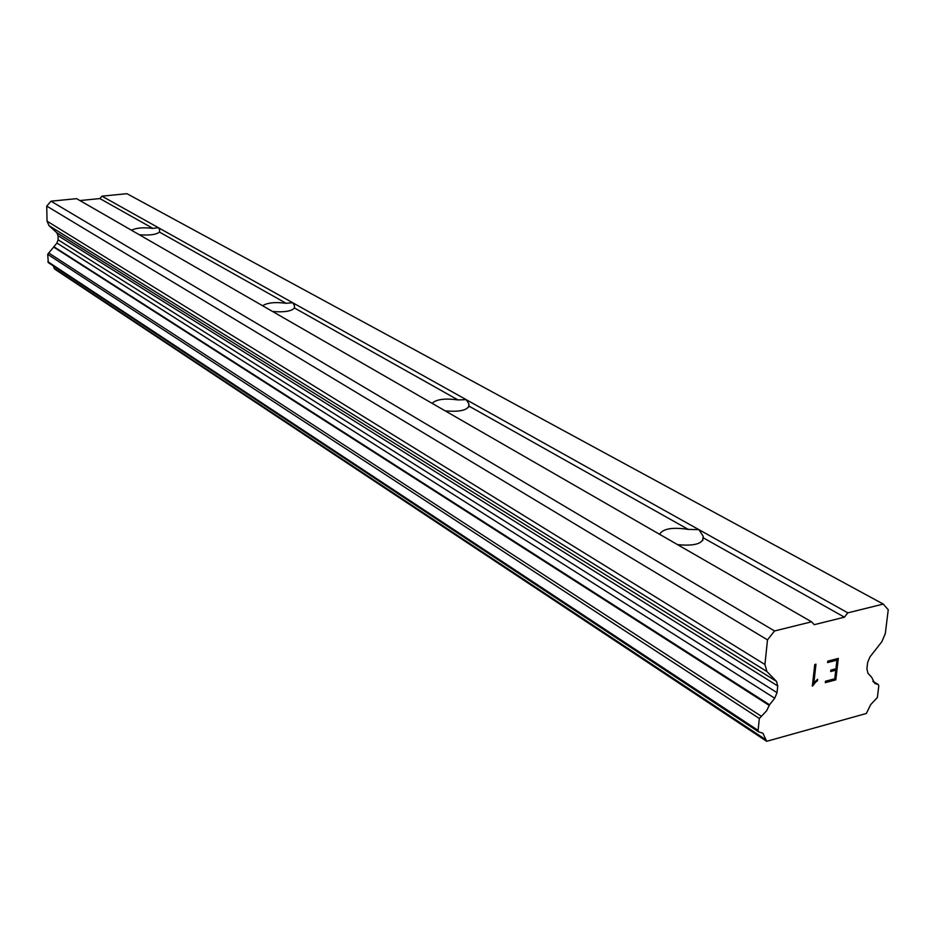 <?xml version="1.0" encoding="UTF-8"?>
<svg xmlns="http://www.w3.org/2000/svg" width="935" height="935" viewBox="0 0 935 935"><rect width="100%" height="100%" fill="white"/><g stroke="black" fill="none" stroke-linecap="round" stroke-linejoin="round"><path stroke-width="1.4" d="M659.526 534.271C663.02 528.637 672.604 527.013 688.265 529.397L698.913 529.654L703.12 536.129L703.307 537.847C702.395 543.913 693.805 546.18 677.524 544.637M432.087 403.324C436.388 399.268 445.025 398.135 457.986 399.923L466.191 399.654L468.844 403.756L468.949 406.082C466.752 410.453 458.828 412.054 445.189 410.862M262.618 305.757C267.235 302.706 275.065 301.876 286.098 303.279L292.69 302.718L294.455 305.488L294.455 307.977C291.603 311.261 284.31 312.43 272.588 311.495M131.473 230.244C136.159 227.871 143.3 227.252 152.896 228.385L158.354 227.673L159.581 229.613L159.464 232.079C156.309 234.638 149.577 235.526 139.303 234.755M79.907 200.557L99.87 198.571L101.95 196.163L126.95 193.685L883.271 604.08L888.25 609.772L885.293 633.649L881.81 641.761L870.006 656.849L867.692 662.26L866.897 668.817L867.996 673.293L871.701 677.337L874.798 683.462L878.281 684.502L878.795 685.998L877.357 697.557L870.684 704.628L866.371 713.463L766.665 741.315L762.913 733.204L758.612 731.86L758.098 730.399L759.337 718.477L766.618 710.787L769.54 704.78L774.706 698.223L777.043 692.683L777.756 685.974L776.494 681.381L766.875 671.494L764.935 664.504L767.495 639.879L774.542 630.961L811.568 621.81L814.221 624.685L844.41 617.182L847.823 612.846L883.271 604.08M766.665 741.315L54.487 268.976L766.151 740.801M53.342 265.949L54.487 268.976M811.568 621.81L76.623 198.664L50.981 201.189L46.75 206.097L47.042 221.151L49.017 225.662L56.731 232.686L58.04 235.667L58.11 239.792L56.918 243.042L47.685 254.308L48.328 262.642L758.612 731.86M834.768 678.763L835.773 670.185L830.701 671.505L830.864 670.091L835.937 668.759L836.93 660.157L827.615 662.564L827.779 661.15L838.309 658.404L835.808 679.862L825.313 682.667L825.476 681.241L834.768 678.763M835.773 670.185L830.701 671.529M836.93 660.157L827.604 662.588M835.808 679.862L838.274 658.415M825.313 682.644L835.785 679.85M817.611 679.254L817.435 680.762L817.576 679.278L813.847 682.971L815.963 664.201L813.871 682.994M817.435 680.762L815.53 682.305L817.412 680.75M815.53 682.305L812.597 686.021L815.507 682.281M812.34 686.068L814.771 664.504L815.986 664.189M159.464 232.079L286.098 303.279M101.95 196.163L847.823 612.846M99.87 198.571L152.896 228.385M294.455 307.977L457.986 399.923M468.949 406.082L688.265 529.397M703.307 537.847L844.41 617.182M53.576 247.015L769.166 705.376M46.75 206.097L767.495 639.879M50.981 201.189L774.542 630.961M873.01 681.568L877.731 684.338M54.078 268.216L765.707 739.667M47.837 261.671L758.098 730.399M47.685 254.308L759.337 718.477M48.643 252.929L760.961 716.023M53.798 246.676L769.54 704.78M56.918 243.042L774.706 698.223M58.11 239.792L777.043 692.683M58.04 235.667L777.756 685.974M56.731 232.686L776.494 681.381M49.017 225.662L766.875 671.494M47.042 221.151L764.935 664.504M159.581 229.613L159.593 231.366M294.455 305.488L294.396 308.106M468.844 403.756L468.68 407.029M703.12 536.129L702.711 540.582M872.881 681.323L878.199 684.467"/></g></svg>
